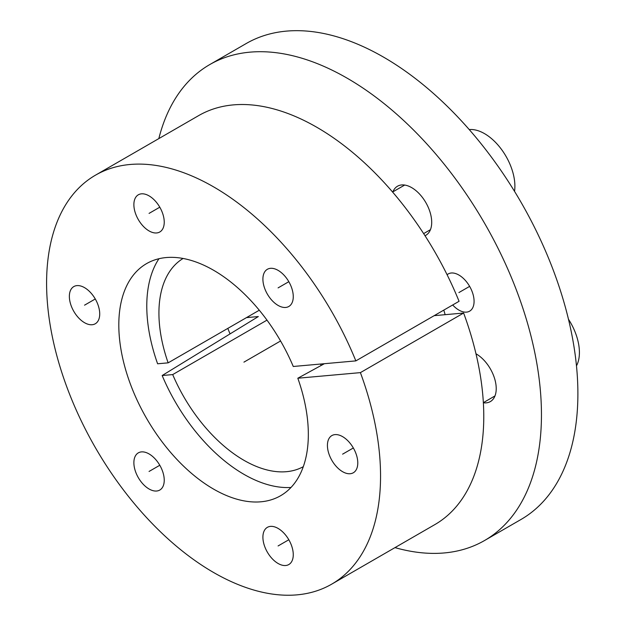 <?xml version="1.0" encoding="UTF-8"?>
<svg xmlns="http://www.w3.org/2000/svg" width="626" height="626" viewBox="0 0 626 626"><rect width="100%" height="100%" fill="white"/><g stroke="black" fill="none" stroke-linecap="round" stroke-linejoin="round"><path stroke-width="0.94" d="M246.48 317.617L258.342 316.553L162.165 375.522A137.391 79.322 -120 0 0 291.004 487.458M158.949 258.718A137.391 79.322 -120 0 0 157.611 363.784L168.144 362.845A120.215 69.408 60 0 1 183.089 258.468M443.795 310.12A148.886 85.958 60 0 1 445.141 314.682M394.967 547.617A274.791 158.652 -120 0 0 484.547 540.52A274.791 158.652 -120 0 0 484.547 223.224A274.791 158.652 -120 0 0 209.765 64.572A274.791 158.652 -120 0 0 158.824 138.604M452.692 304.979A21.464 12.395 -120 0 0 469.633 311.161A21.464 12.395 -120 0 0 474.078 301.333A21.464 12.395 -120 0 0 464.711 279.728A21.464 12.395 -120 0 0 448.161 273.977A21.464 12.395 -120 0 0 447.097 274.728M425.023 235.728A28.334 16.362 -120 0 0 425.837 235.306A28.334 16.362 -120 0 0 431.705 222.332A28.334 16.362 -120 0 0 419.342 193.817A28.334 16.362 -120 0 0 397.502 186.227A28.334 16.362 -120 0 0 392.885 191.861M483.366 402.792A28.334 16.362 -120 0 0 490.354 401.587A28.334 16.362 -120 0 0 496.222 388.613A28.334 16.362 -120 0 0 475.987 353.792M209.765 64.572L246.198 43.538A274.791 158.652 60 0 1 520.981 202.19A274.791 158.652 60 0 1 520.981 519.486L484.547 540.52M259.289 310.222L168.144 362.845M162.165 375.522L172.698 374.583A120.215 69.408 60 0 0 303.297 466.675M320.606 364.042A120.215 69.408 60 0 1 321.091 365.506M266.989 320.136L172.698 374.583M297.82 378.221A134.011 77.374 60 0 1 276.747 497.709A134.011 77.374 60 0 1 146.562 418.356A134.011 77.374 60 0 1 142.939 265.948A134.011 77.374 60 0 1 293.265 366.484L355.85 360.889A236.143 136.343 -120 0 0 95.496 175.163A236.143 136.343 -120 0 0 95.496 447.84A236.143 136.343 -120 0 0 331.639 584.183A236.143 136.343 -120 0 0 360.404 372.626L297.82 378.221L324.401 363.698M262.904 279.126A21.464 12.395 -120 0 0 272.279 300.73A21.464 12.395 -120 0 0 288.821 306.482A21.464 12.395 -120 0 0 293.265 296.654A21.464 12.395 -120 0 0 283.899 275.049A21.464 12.395 -120 0 0 267.349 269.297A21.464 12.395 -120 0 0 262.904 279.126M133.878 204.632A21.464 12.395 -120 0 0 143.244 226.236A21.464 12.395 -120 0 0 159.786 231.988A21.464 12.395 -120 0 0 164.239 222.16A21.464 12.395 -120 0 0 154.865 200.555A21.464 12.395 -120 0 0 138.323 194.803A21.464 12.395 -120 0 0 133.878 204.632M69.361 296.411A21.464 12.395 -120 0 0 78.735 318.016A21.464 12.395 -120 0 0 95.277 323.767A21.464 12.395 -120 0 0 99.722 313.939A21.464 12.395 -120 0 0 90.347 292.334A21.464 12.395 -120 0 0 73.805 286.583A21.464 12.395 -120 0 0 69.361 296.411M133.878 462.692A21.464 12.395 -120 0 0 143.244 484.297A21.464 12.395 -120 0 0 159.786 490.048A21.464 12.395 -120 0 0 164.239 480.22A21.464 12.395 -120 0 0 154.865 458.615A21.464 12.395 -120 0 0 138.323 452.864A21.464 12.395 -120 0 0 133.878 462.692M262.904 537.186A21.464 12.395 -120 0 0 272.279 558.791A21.464 12.395 -120 0 0 288.821 564.542A21.464 12.395 -120 0 0 293.265 554.714A21.464 12.395 -120 0 0 283.899 533.109A21.464 12.395 -120 0 0 267.349 527.358A21.464 12.395 -120 0 0 262.904 537.186M327.421 445.399A21.464 12.395 -120 0 0 336.788 467.004A21.464 12.395 -120 0 0 353.338 472.755A21.464 12.395 -120 0 0 357.782 462.927A21.464 12.395 -120 0 0 348.408 441.33A21.464 12.395 -120 0 0 331.866 435.579A21.464 12.395 -120 0 0 327.421 445.399M434.186 315.66L463.623 313.031A236.143 136.343 60 0 1 434.867 524.588L331.639 584.183M95.496 175.163L198.724 115.567A236.143 136.343 60 0 1 459.069 301.294L355.85 360.889M227.825 328.384A145.506 84.009 -120 0 0 230.055 333.893M463.623 313.031L360.404 372.626M568.471 319.244A42.936 24.79 -120 0 1 579.41 352.501A42.936 24.79 60 0 1 576.476 365.842M469.242 129.582A42.936 24.79 -120 0 1 499.658 147.032A42.936 24.79 -120 0 1 514.893 186.227A42.936 24.79 60 0 1 514.541 191.368M280.581 340.982L243.929 362.141M469.633 286.372L458.897 292.569M353.338 447.973L342.602 454.163M288.821 539.753L278.085 545.95M159.786 465.259L149.058 471.456M95.277 298.978L84.541 305.175M159.786 207.198L149.058 213.396M288.821 281.692L278.085 287.89M494.97 395.945L483.358 402.651M430.453 229.664L423.645 233.6M404.693 185.046L392.588 192.033"/></g></svg>
